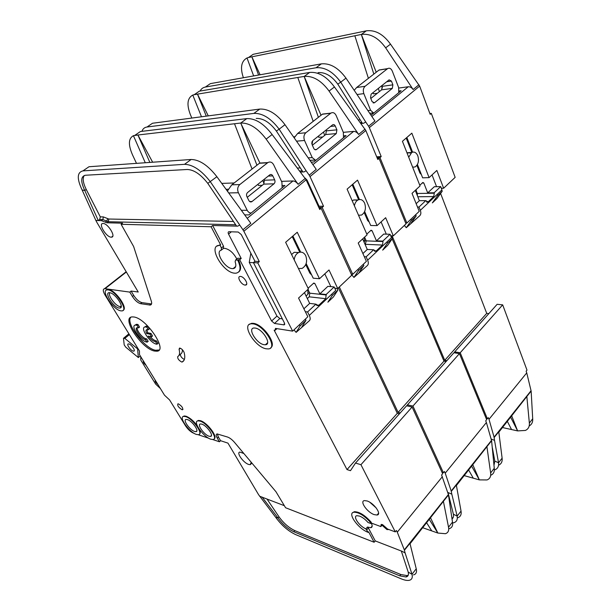 <?xml version="1.0" encoding="UTF-8"?>
<svg xmlns="http://www.w3.org/2000/svg" width="611" height="611" viewBox="0 0 611 611"><rect width="100%" height="100%" fill="white"/><g stroke="black" fill="none" stroke-linecap="round" stroke-linejoin="round"><path stroke-width="0.92" d="M354.395 205.808C354.922 202.951 356.144 200.996 358.077 199.942C360.834 198.865 363.026 199.965 364.66 203.242C366.272 208.534 365.241 212.475 361.567 215.049L358.527 215.248M357.649 200.179L353.586 199.98L352.264 200.927M294.853 136.734L293.494 136.856M305.034 178.015L307.096 180.153L319.064 206.251L323.54 206.243L310.029 176.602L365.836 130.525L334.438 86.961C326.709 76.528 318.461 71.686 309.693 72.434L304.278 76.406C313.038 75.695 321.302 80.576 329.077 91.054L358.642 134.435C357.122 132.381 355.449 131.373 353.609 131.403L343.313 132.343M322.715 136.956L318.774 137.299L318.377 136.154M312.068 141.477L311.778 143.577M343.894 135.818L346.086 135.634L313.741 162.007L311.19 162.152M256.223 118.427C263.097 118.183 269.81 122.383 276.371 131.029L279.151 129.181C270.917 118.32 262.501 113.058 253.893 113.402L146.999 127.012L152.498 123.254L259.79 109.071C268.412 108.689 276.814 113.898 284.993 124.713L316.238 169.369L309.204 175.166L310.029 176.602M304.278 76.406L197.475 94.14L208.275 115.884M297.801 77.482L313.191 121.368M309.693 72.434L199.331 91.184L194.222 94.682L197.475 94.14L206.266 116.143M201.493 116.777L192.778 95.072C187.363 98.02 186.546 104.481 190.319 114.463L191.816 118.053M192.763 95.079L194.222 94.682M146.999 127.012C144.494 127.378 142.806 128.814 141.943 131.342M318.384 117.32L304.171 76.421L321.035 115.258M324.662 135.398L323.509 132.068M381.081 221.908L386.297 234.15M352.814 184.201L359.444 199.522M364.66 211.543L370.694 225.482L377.071 225.612L357.534 180.123L347.101 189.143L367.096 234.815L358.214 243.01L366.386 261.355L352.723 274.293L322.165 207.427L318.797 207.427M364.515 241.398L365.874 240.138M377.392 158.509L379.041 158.417L406.002 223.863L393.316 235.869L385.648 217.699L377.071 225.612M400.251 412.899L398.128 412.41L443.983 361.132L392.17 238.878M443.983 361.132L446.129 361.491M412.937 406.063L407.438 404.849L453.92 352.753L459.441 353.609L412.937 406.063L443.418 472.777L444.457 471.501L445.22 473.174L486.394 422.514L491.595 440.76L494.268 468.278L490.633 472.952C491.061 476.488 489.862 478.818 487.036 479.94L479.368 479.887L471.7 466.285M486.394 422.514L485.707 420.849L486.662 419.681L459.441 353.609M442.02 472.372L443.418 472.777M407.438 404.849L406.766 405.826M398.128 412.41L339.326 286.964M351.287 274.179L352.723 274.293M276.371 131.029L302.926 171.935L304.072 171.897L300.719 172.042M304.072 171.897L306.111 170.759L309.204 175.166M284.993 124.713L279.151 129.181L306.111 170.759M323.54 206.243L322.165 207.427M365.836 130.525L377.797 159.486L379.041 158.417M390.727 235.785L393.316 235.869M365.233 238.664L364.652 238.649M364.736 236.992L364.08 242.231M464.261 475.633L479.368 479.895L472.838 464.856M468.683 470.073L473.281 478.176M490.679 475.282C493.482 474.128 494.673 471.791 494.268 468.278M456.409 485.501L486.914 446.649L490.633 472.952M447.68 492.382L451.819 494.169L451.193 491L491.511 440.371M457.754 517.738C460.495 516.791 461.595 514.577 461.038 511.086L456.325 485.065L451.292 491.389M452.621 522.985L453.904 522.703C456.638 521.779 457.723 519.579 457.15 516.096L453.385 514.21C453.774 516.379 453.324 517.945 452.041 518.922M445.22 473.174L451.193 491M451.819 494.169L457.15 516.096L461.038 511.086M453.385 514.21L448.016 492.481M451.941 518.235L453.141 517.578M319.064 206.251L318.484 206.747M326.03 130.067L326.366 130.838L336.905 129.838L335.248 125.973C334.568 124.667 333.713 124.27 332.667 124.789L312.695 140.675L312.045 144.509L313.787 148.412C314.482 149.71 315.36 150.1 316.422 149.58L314.963 149.687M312.366 145.235L325.739 134.535L326.366 130.838M365.202 244.767L366.195 240.871L364.714 237.488M391.529 235.808L392.583 238.29L387.55 243.056L387.038 241.841M364.179 212.513L367.646 220.518L369.227 222.106M363.308 264.273L363.866 265.518L358.558 270.543L357.993 269.298M362.682 238.893L367.272 249.456L362.911 253.542M366.195 240.871L383.013 241.528L382.83 241.101L390.078 234.265L383.708 234.066L376.468 240.849L372.084 230.744L371.083 230.217L366.783 234.112M383.013 241.528L382.471 245.057L376.239 250.953L375.757 251.251L373.619 249.769L366.142 256.819L367.639 260.202C368.647 262.638 368.54 264.433 367.318 265.594L353.945 277.432L358.558 270.543M387.55 243.056L382.662 250.136L387.641 245.401L392.583 238.29M351.356 274.331L353.945 277.432M324.311 114.005L322.348 114.226L297.58 133.542L294.189 137.849M296.503 141.164L304.538 140.484C303.4 137.315 303.843 134.741 305.844 132.755L330.902 113.111C333.026 112.027 334.767 112.821 336.142 115.51L343.336 132.396L343.497 137.742M315.742 160.38L312.236 157.607L308.181 157.859M390.078 234.265L391.498 237.618L367.639 260.202M376.239 250.953L374.222 250.854M365.668 244.331L382.471 245.057M336.905 129.838L336.271 133.588L325.739 134.535M314.772 149.58L316.605 149.451L336.271 133.588M304.538 140.484L312.236 157.607M352.15 184.774L358.626 199.705M382.83 241.101L376.468 240.849M373.619 249.769L367.272 249.456M366.142 256.819L364.316 256.712M363.866 265.518L359.192 272.437M315.223 199.644L316.032 199.637M408.698 157.195L411.768 152.452C414.304 151.421 416.32 152.551 417.817 155.843C419.215 160.853 418.321 164.542 415.129 166.925L412.646 167.193M410.982 152.994L406.995 152.872M376.689 156.813L381.211 156.546L369.342 127.63L419.642 86.098L390.498 44.152C383.28 34.155 375.23 29.718 366.34 30.833L361.452 34.422C370.327 33.338 378.4 37.806 385.663 47.841L413.135 89.542C411.715 87.572 410.08 86.647 408.224 86.77L398.807 88.037M377.315 93.277L373.321 93.811L372.962 92.696M399.113 90.993L401.137 90.726L371.977 114.517L370.625 114.662M318.094 72.648C325.113 72.037 331.681 75.871 337.791 84.142L340.739 82.149C333.071 71.762 324.846 66.966 316.055 67.76L205.342 87.068L210.36 83.631L321.355 63.865C330.161 63.04 338.372 67.798 345.986 78.139L374.917 121.024L368.593 126.233L369.342 127.63M361.452 34.422L251.869 56.823L260.087 74.779M354.846 35.774L368.395 78.338M366.34 30.833L253.191 54.31L248.509 57.51L251.869 56.823L258.575 75.046M253.649 75.924L247.004 57.969C241.284 61.153 240.047 67.653 243.293 77.475L243.399 77.75M246.997 57.976L248.509 57.51M205.342 87.068C202.951 87.518 201.202 88.847 200.08 91.054M373.833 74.099L361.338 34.445L376.231 72.228M381.592 85.83L382.44 87.976M379.362 91.642L378.346 88.412M432.03 174.906L436.567 186.683M406.85 137.475L412.585 152.139M417.428 164.504L422.644 177.832L429.082 177.625L411.845 133.16L402.428 141.301L420.055 185.958L412.02 193.366L419.23 211.337L406.873 223.038L379.973 157.615L377.094 157.775M416.412 193.313L417.015 192.755M429.877 113.516L431.313 113.363L455.149 177.343L443.639 188.241L436.85 170.454L429.082 177.625M446.885 360.643L444.739 360.291L486.723 313.359L440.607 193.458M486.723 313.359L488.861 313.588M460.213 352.746L454.683 351.898L497.14 304.309L502.67 304.851L460.213 352.746L487.372 418.802L488.319 417.641L489.006 419.299L526.743 372.863L531.142 391.086L532.7 418.764L529.355 423.072C529.615 426.654 528.294 429.113 525.384 430.442L517.624 430.9L510.689 417.29M526.743 372.863L526.132 371.213L527.003 370.136L502.67 304.851M486.196 418.55L487.372 418.802M454.683 351.898L454.057 352.776M444.739 360.291L392.079 235.823M405.651 223.015L406.873 223.038M337.791 84.142L362.422 123.361L363.583 123.254L361.185 123.491M363.583 123.254L365.729 122.009L368.593 126.233M345.986 78.139L340.739 82.149L365.729 122.009M381.211 156.546L379.973 157.615M419.642 86.098L430.182 114.333L431.313 113.363M441.333 188.287L443.639 188.241M416.542 191.571L416.045 191.579M502.525 427.547L517.624 430.908L511.735 415.969M507.382 421.445L511.544 429.556M529.195 425.928C531.776 424.508 532.945 422.117 532.7 418.764M498.82 432.198L526.835 396.493L529.355 423.072M491.122 439.019L494.528 440.371L494.07 437.163L531.074 390.689M498.553 465.208C501.303 463.993 502.494 461.641 502.12 458.158L498.767 431.756L494.154 437.552M494.352 470.012L494.872 469.828C497.713 468.66 498.935 466.308 498.545 462.764L494.818 461.114L493.986 465.238M489.006 419.299L494.07 437.163M494.528 440.371L498.545 462.764L502.12 458.158M494.818 461.114L492.359 447.703M381.898 85.586L382.196 86.342L392.888 84.845L391.43 81.08L389.108 79.85L371.137 94.155L370.526 97.783L372.061 101.586L374.428 102.801L373.298 102.938M370.808 98.486L381.608 89.848L382.196 86.342M417.382 195.741L417.305 193.473L416.152 190.586M372.725 113.906L371.702 113.088M441.784 190.029L442.234 191.212L437.667 195.543L437.209 194.351M416.901 165.352L419.887 172.982L421.384 174.601M415.686 214.698L416.175 215.92L411.371 220.472L410.875 219.25M415.289 190.349L419.352 200.698L416.16 203.684M417.305 193.473L434.268 193.213L434.108 192.786L440.684 186.592L434.268 186.737L427.692 192.893L423.813 182.995L422.881 182.452L419.78 185.263M416.267 189.448L415.976 192.221M434.268 193.213L433.764 196.566L428.112 201.913L425.76 200.645L418.993 207.03L420.315 210.344C421.2 212.735 420.987 214.553 419.681 215.798L406.269 227.704L411.371 220.472M437.667 195.543L432.351 202.913L436.88 198.606L442.234 191.212M404.352 225.421L406.269 227.704M380.493 69.853L378.965 70.097L356.633 87.503L354.197 90.313M357.045 94.529L363.835 93.62C362.85 90.55 363.255 88.106 365.065 86.304L387.603 68.631C389.513 67.653 391.086 68.478 392.308 71.12L398.639 87.556L398.754 92.673M373.718 113.096L370.602 110.293L367.883 110.599M440.684 186.592L441.944 189.876L420.315 210.344M428.112 201.913L426.501 201.92M417.787 196.757L433.764 196.566M392.888 84.845L392.3 88.396L381.608 89.848M373.145 102.869L374.566 102.701L392.3 88.396M363.835 93.62L370.602 110.293M406.193 138.04L411.829 152.422M434.108 192.786L427.692 192.893M425.76 200.645L419.352 200.698M418.993 207.03L417.504 207.03M416.175 215.92L411.035 223.175M155.263 380.218C154.804 381.287 155.683 382.707 157.898 384.495M143.348 360.902C142.921 362.04 143.822 363.507 146.052 365.294M209.099 436.246C204.105 434.856 196.605 424.202 200.484 423.973L201.783 424.133C206.77 425.447 214.362 436.246 210.467 436.43L209.099 436.246M194.649 431.488C189.845 430.152 182.422 419.642 186.164 419.436L187.371 419.589C192.167 420.849 199.682 431.496 195.925 431.656L194.649 431.488M137.024 325.273L138.59 327.863L139.529 327.084L137.964 324.494L137.024 325.273L135.489 325.075C129.86 325.281 140.385 341.121 146.732 342.084L148.198 341.381L146.655 338.838L146.121 338.784C142.623 338.273 136.177 330.184 137.276 327.664M138.59 327.863L137.322 327.656C133.374 327.786 140.759 338.906 145.197 339.563L147.274 342.168M137.964 324.494L136.429 324.296L135.138 325.144M146.8 327.129L148.381 329.757L149.328 328.962L147.755 326.335L146.8 327.129L145.204 326.923C139.407 327.145 150.016 343.176 156.546 344.176L158.043 343.458L156.492 340.885C154.652 340.709 152.506 339.242 150.054 336.478M147.755 326.335L146.151 326.129L144.807 327M148.381 329.757L147.06 329.543C145.731 329.818 145.594 331.154 146.648 333.537L150.039 334.217L151.589 336.791L148.198 336.103C150.864 339.517 153.323 341.381 155.561 341.679L157.111 344.26M119.176 308.089C113.256 307.455 103.442 291.523 109.766 292.715L110.064 292.768C115.158 293.586 123.957 306.294 120.581 307.891L119.176 308.089M121.245 306.233L119.848 306.516C115.387 306.096 107.062 294.464 110.056 292.768M264.059 344.696C256.658 343.733 247.264 328.359 253.939 328.008L255.177 328.054C262.6 328.863 272.132 344.497 265.434 344.764L264.059 344.696M298.428 268.504L302.094 268.435C306.401 265.648 307.616 261.424 305.744 255.765C303.98 252.542 301.605 251.472 298.611 252.557C296.098 253.863 294.624 256.284 294.189 259.82M133.236 351.104C130.609 350.653 126.072 343.978 128.363 343.901L128.799 343.94C131.426 344.36 135.993 351.081 133.694 351.142L133.236 351.104M236.808 259.011C233.494 252.855 229.438 249.288 224.649 248.318L223.405 248.433L223.534 246.21L221.426 247.944L221.304 250.166C214.583 251.457 224.84 268.435 232.348 268.619L233.15 268.619C235.831 268.13 236.488 265.838 235.12 261.745L235.64 259.996L237.037 258.972M262.073 497.056L277.967 517.929L275.66 517.257C281.411 525.193 288.018 530.951 295.464 534.518L401.305 578.861C404.604 580.229 407.262 580.71 409.286 580.305C411.883 579.671 412.784 577.662 411.997 574.271L405.124 552.978L402.221 551.366L375.23 540.903L368.357 527.919L367.41 527.049L370.808 527.721C372.45 527.278 372.603 525.75 371.274 523.146M368.204 532.364L365.874 528.882C359.314 526.186 352.478 516.173 356.916 515.692L359.566 516.089C362.567 517.296 365.386 519.434 368.013 522.504L370.953 523.528L370.854 522.84C364.63 515.783 358.97 512.239 353.884 512.209C346.903 512.973 358.351 528.981 368.204 532.364L368.624 531.86L374.131 542.24L285.581 507.741L275.981 491.756L234.509 442.379C232.134 439.645 229.82 437.866 227.559 437.041L217.134 433.925C215.843 434.284 215.889 435.689 217.279 438.156L219.456 441.784L220.571 440.691L218.402 437.064L217.325 433.909M243.865 453.515L239.917 452.094C235.961 452.392 243.361 462.833 248.639 464.436L250.296 464.673L251.182 462.229M270.765 347.712C277.081 344.077 263.104 324.281 253.45 323.356L251.648 323.295L249.25 324.456M266.251 348.805L268.366 348.912C278.417 348.545 264.067 324.991 252.923 323.838L251.121 323.777C241.108 324.334 255.161 347.308 266.251 348.805M178.435 403.894L177.9 403.833C177.19 405.544 178.549 407.491 181.979 409.683L182.529 409.752C183.239 408.033 181.872 406.086 178.435 403.894M123.155 310.273C128.249 308.334 115.364 289.942 108.521 289.499L106.398 290.095M120.863 310.854L121.856 310.9C128.875 310.869 115.54 290.431 108.04 289.881L107.215 289.858C100.25 290.049 113.363 310.067 120.863 310.854M133.916 316.987L132.129 316.903C120.802 317.422 141.76 348.95 154.545 351.05L156.806 351.21C168.277 351.104 146.701 318.461 133.916 316.987M159.059 350.011L155.461 350.256C144.54 348.491 125.27 322.898 130.807 317.285M367.112 500.967L364.416 500.6C359.367 501.142 367.287 512.423 374.222 514.63L377.048 515.027C382.119 514.538 374.054 503.067 367.112 500.967M376.216 507.94L369.808 502.25M199.484 434.062C200.454 433.39 200.461 431.916 199.522 429.64M197.216 425.684C193.496 420.811 189.738 417.641 185.95 416.19L184.163 415.969L183.063 416.587M196.452 434.436L198.384 434.696C204.036 434.467 192.725 418.443 185.53 416.58L183.743 416.358C178.145 416.687 189.242 432.397 196.452 434.436M240.52 276.447L240.108 276.447C236.51 276.577 241.299 284.886 245.057 285.07L245.507 285.077C249.112 284.97 244.293 276.592 240.52 276.447M181.658 362.01L182.307 361.972C184.774 360.551 185.377 357.389 184.132 352.486C182.995 349.973 181.467 348.491 179.542 348.056L179.069 349.324C180.039 353.036 179.603 355.457 177.763 356.564C177.396 358.489 178.695 360.307 181.658 362.01M214.148 438.851C218.203 437.002 207.182 422.415 200.355 420.666L198.445 420.429L197.269 421.094M210.91 439.248L212.987 439.53C218.845 439.271 207.412 423.018 199.934 421.071L198.017 420.834C192.205 421.2 203.417 437.125 210.91 439.248M338.379 287.857L397.303 413.334L346.995 469.576L350.485 470.676L355.503 463.054L360.941 464.711L395.279 531.891L387.565 529.042L382.547 524.628L381.172 524.421L380.852 526.575L381.99 525.208L386.969 529.592L388.879 529.531M126.347 272.017L105.054 288.697L129.784 292.104L132.411 296.488C135.039 300.49 137.765 302.888 140.591 303.675L150.184 305.065C151.643 304.828 152.024 303.53 151.322 301.17L133.633 246.523L121.108 224.275L211.07 226.757L220.64 244.881L216.989 246.073M220.64 244.881L219.15 245.362C207.519 245.79 222.908 272.804 234.769 273.186L236.022 273.193C240.696 272.147 241.261 267.794 237.732 260.133L235.823 259.996M103.099 223.481L102.869 223.489C97.959 223.55 106.345 237.274 111.187 237.175L111.477 237.167C116.403 237.183 107.948 223.282 103.099 223.481M234.433 267.526L234.7 268.038M281.511 181.352L292.975 180.963C294.777 181.039 296.495 182.147 298.122 184.285L266.152 139.102C257.796 128.142 249.349 122.788 240.787 123.025L256.925 165.23M257.972 184.239L258.43 185.423L262.264 185.309M221.755 183.392L234.166 182.972M228.3 189.25L226.062 189.311M244.675 214.866L248.876 214.912L284.947 185.492L282.572 185.561M152.658 162.221L137.918 135L240.681 123.04L259.927 163.061M238.756 271.964C241.368 269.757 241.215 265.648 238.305 259.652L239.695 259.751L271.612 321.004L274.507 323.456L284.1 324.884L284.428 322.929L253.428 262.585L257.781 262.913L292.661 331.131L307.845 316.765L298.55 298.061L308.418 288.957L285.635 242.292L297.244 232.249L319.492 278.738L329.008 269.963L337.715 288.491L351.753 275.202L321.134 208.32L319.752 209.504L306.126 179.825L243.85 231.248L242.934 229.759L250.8 223.275L216.89 176.716C208.076 165.39 199.492 159.647 191.144 159.486L88.985 166.742L82.936 170.881C77.032 172.317 76.765 178.695 82.134 190.006L84.776 190.495L98.287 220.556L96.928 220.533L101.418 220.632L106.879 222.778L122.567 223.183L121.108 224.275M149.863 162.419L137.918 135L133.427 135.68L145.281 162.74M306.126 179.825L272.132 134.535C263.83 123.628 255.39 118.313 246.813 118.603L140.415 131.525L134.81 135.359M252.068 169.018L234.509 123.758M242.934 229.759L210.337 181.719C201.462 170.347 192.862 164.55 184.553 164.328L82.936 170.881M96.928 220.533L95.782 220.281L96.805 222.259L138.223 292.012L131.105 291.05L133.725 295.434C136.345 299.428 139.071 301.826 141.897 302.605L140.591 303.675M151.551 303.973L141.897 302.605M129.784 292.104L131.105 291.05M133.442 135.673C128.425 138.315 128.111 144.7 132.495 154.843L136.49 163.366M262.776 180.421L264.074 183.796M184.553 164.328L191.144 159.486L184.514 164.328M324.792 273.85L330.849 286.628M292.89 236.014L300.65 252.099M306.164 263.54L313.222 278.181L319.492 278.738M309.426 292.432L307.891 293.86M233.433 221.449L108.789 219.028L103.328 216.905L100.296 216.859L86.25 189.463L84.776 190.495C80.507 181.444 80.728 176.358 85.456 175.242L187.218 169.491C193.863 169.69 200.721 174.326 207.793 183.376L216.89 176.716M211.07 226.757L212.636 225.505L237.679 226.154L236.579 226.108L207.793 183.376M95.782 220.281L82.134 190.006M100.296 216.859L99.7 219.517L98.287 220.556M371.091 523.36L371.282 522.329C365.057 515.279 359.405 511.735 354.304 511.713L352.616 512.766M380.852 526.575L371.335 523.069M346.995 469.576L274.148 330.169L275.187 330.291L275.469 328.405L292.661 331.131M105.054 288.697L104.519 288.682C102.724 289.186 102.908 291.325 105.061 295.082L139.445 350.958L139.468 354.617L164.481 395.164L169.606 399.961L185.545 425.859C187.989 429.495 190.685 431.939 193.634 433.199L194.252 433.405M198.201 434.719L208.626 438.186M212.743 439.553L219.456 441.784M321.134 208.32L319.202 208.313M397.303 413.334L399.426 413.83M355.503 463.054L406.598 405.788L412.097 407.01L442.639 473.731L441.6 475.007L448.398 494.505L404.306 549.877L405.124 552.978M243.85 231.248L259.316 261.584L257.781 262.913M223.534 246.21L212.636 225.505M259.316 261.584L254.963 261.271L241.276 234.563L238.221 232.035L228.896 231.722C228.033 231.928 227.918 232.715 228.552 234.089L241.215 258.461L237.916 258.232M239.573 225.169L237.679 226.154M337.715 288.491L334.744 288.193M307.837 290.981L308.517 290.569M306.042 296.03L307.898 294.303L307.807 289.515M308.311 290.546L307.807 289.522M86.25 189.463C83.027 182.926 82.378 178.267 84.295 175.472M221.426 247.944L220.059 245.355M375.23 540.903L374.131 542.24M275.66 517.257L258.636 494.765L227.964 443.135L220.571 440.691M410.05 543.759L443.395 501.318L448.535 527.201C449.146 530.661 448.1 532.83 445.388 533.701L437.85 533.052L422.789 527.751M431.786 530.921L426.684 522.856M408.255 575.157L407.102 575.615L400.77 574.5L399.724 575.837L293.86 531.769L294.876 530.631C288.904 527.789 283.611 523.184 278.99 516.807L266.938 498.935M278.99 516.807L277.967 517.929C282.595 524.307 287.888 528.92 293.86 531.769M399.724 575.837L406.048 576.975C408.14 576.463 408.858 574.844 408.209 572.11L411.997 574.271L416.244 568.795C417.015 572.194 416.091 574.225 413.479 574.89M404.429 550.259L409.943 543.332L416.244 568.795M449.299 528.652C452.025 527.759 453.087 525.575 452.491 522.1L448.398 494.505M429.35 519.503L437.85 533.059L430.587 517.952M259.622 496.224L284.398 505.702M400.77 574.5L294.876 530.631M408.209 572.11L401.312 551.015M404.306 549.877L397.28 532.173L396.417 530.493L395.279 531.891M442.372 476.687L397.28 532.173M160.418 388.581L155.629 384.082L140.774 360.055L140.736 356.671M238.305 259.652L237.732 260.133M241.215 258.461L239.695 259.751M282.351 318.881L279.838 318.522L276.959 316.086L249.257 262.417L253.512 262.738M250.831 253.206L249.257 262.417M254.963 261.271L253.428 262.585M360.941 464.711L412.097 407.01M182.391 349.729C182.475 351.883 181.864 353.341 180.558 354.105L178.756 355.694M184.354 359.52C181.666 358.008 180.344 356.251 180.398 354.243M264.021 179.435L264.403 180.222L263.731 184.132L247.256 197.315M307.944 289.393L309.792 293.181L309.235 296.831L307.318 298.611M227.834 191.739L227.62 190.693L231.806 184.812L259.706 163.068L262.012 163.114M295.785 242.009L297.863 248.295M299.466 324.693L300.108 325.961L305.989 320.378L305.363 319.118M303.888 308.807L309.67 303.392L304.446 292.616M308.066 288.239L313.81 283.03L314.886 283.55L319.859 293.853L327.878 286.345L334.156 286.949L326.114 294.525L319.859 293.853M331.651 294.265L332.231 295.503L337.799 290.225L336.944 288.415M311.526 274.652L309.846 273.109L305.744 264.616M137.597 348.881L124.804 338.379L123.483 338.303L124.193 344.887L125.729 347.14L138.338 357.542L137.597 348.881L137.971 348.56M123.483 338.303L128.89 333.812M140.255 355.9L138.338 357.542M300.108 325.961L296.114 332.392L309.372 320.714C310.487 319.66 310.464 317.896 309.303 315.413L307.593 311.969L305.309 311.671M263.731 184.132L273.995 183.812L251.808 201.691C250.625 202.249 249.655 201.882 248.883 200.576L246.89 196.574C246.248 194.955 246.485 193.603 247.585 192.511L269.909 174.754C271.07 174.181 272.025 174.555 272.781 175.884L274.675 179.848L264.403 180.222M124.804 338.379L129.372 334.584M296.114 332.392L293.967 329.902M337.799 290.225L333.392 296.961L327.886 302.193L332.231 295.503M282.137 187.783L281.908 182.185L273.697 164.855C272.155 162.136 270.207 161.373 267.847 162.587L239.81 184.56C237.572 186.752 237.099 189.479 238.405 192.748L247.211 210.314C248.173 212.093 249.494 213.002 251.182 213.033M307.593 311.969L315.902 304.148L318.186 305.615L318.835 305.225L325.755 298.687L326.114 294.525M309.303 315.413L335.767 290.37L334.156 286.949M325.755 298.687L309.235 296.831M316.307 304.92L318.835 305.225M273.995 183.812C275.049 182.758 275.278 181.436 274.675 179.848M291.6 254.512L294.212 252.305L298.703 252.519M292.218 236.594L299.749 252.19M301.926 326.862L305.989 320.378M315.902 304.148L309.67 303.392M155.561 341.679L156.492 340.885M151.589 336.791L152.529 335.997L150.978 333.423L147.587 332.751L146.984 329.55M150.039 334.217L150.978 333.423M146.648 333.537L147.587 332.751M145.731 339.624L146.655 338.838M353.609 131.403L312.939 164.649M259.751 109.079L253.855 113.409M304.24 76.413L309.655 72.434M365.08 129.127L358.642 134.435M329.077 91.054L334.438 86.961M299.917 170.996L302.246 170.889M486.914 446.649L491.595 440.76M297.679 168.056L300.322 167.918M352.188 184.873L353.089 184.85M335.248 125.973L330.582 126.439M297.58 133.542L305.844 132.755M322.348 114.226L330.696 113.264M372.084 230.744L370.487 230.698M366.119 216.997L367.02 217.004M408.224 86.77L371.862 116.487M321.317 63.872L316.017 67.768M361.406 34.43L366.302 30.84M418.947 84.746L413.135 89.542M385.663 47.841L390.498 44.152M360.559 122.643L361.888 122.513M526.835 396.493L531.142 391.086M358.611 119.977L360.192 119.809M406.582 139.033L407.43 138.964M391.43 81.08L386.694 81.767M356.633 87.503L365.065 86.304M378.965 70.097L387.443 68.753M423.813 182.995L422.201 183.033M418.756 170.102L419.604 170.064M223.405 248.433L221.74 249.8M365.874 528.882L367.41 527.049M182.307 361.972L183.751 360.696M247.218 218.356L292.975 180.963M240.749 123.032L246.775 118.61M272.132 134.535L266.152 139.102M298.122 184.285L305.294 178.381M101.418 220.632L102.854 219.586L106.704 221.09L105.26 222.144M106.879 222.778L108.315 221.724L106.704 221.09L107.819 218.654M108.789 219.028L108.315 221.724L235.678 224.772M150.78 303.957L149.458 305.042M132.411 296.488L133.725 295.434M103.328 216.905L102.854 219.586L99.7 219.517M371.282 522.329L370.854 522.84M368.357 527.919L366.821 529.752M448.505 494.895L443.395 501.318M448.535 527.201L452.491 522.1M218.402 437.064L217.279 438.156M231.348 231.798L228.552 234.089M271.612 321.004L276.959 316.086M279.838 318.522L274.507 323.456M283.764 324.869L284.757 323.945M179.069 349.324L180.337 348.209M268.237 176.075L272.781 175.884M259.438 163.267L267.572 162.786M231.806 184.812L239.81 184.56M228.713 192.946L238.405 192.748M247.211 210.314L241.345 210.291M314.886 283.55L313.313 283.397M309.792 293.181L326.327 294.968M252.053 201.515L249.647 201.531M307.715 268.695L308.685 268.771M358.077 199.942L353.586 199.98M253.893 113.402L259.79 109.071M312.313 142.63L312.152 141.561M314.528 160.09L309.937 160.365M330.902 113.111L322.547 114.081M375.757 251.251L374.665 251.197M411.768 152.452L407.232 152.735M316.055 67.76L321.355 63.865M373.031 112.943L369.716 113.31M387.603 68.631L379.118 69.982M427.753 202.142L426.852 202.149M135.489 325.075L136.429 324.296M145.204 326.923L146.151 326.129M183.949 360.383L182.078 362.04M219.723 244.889L219.15 245.362M246.813 118.603L240.787 123.025M112.752 236.22L111.477 237.167M150.184 305.065L151.505 303.98M126.171 271.727L104.519 288.682M276.959 328.642L275.782 329.734M354.304 511.713L353.884 512.209M407.102 575.615L406.048 576.975M284.1 324.884L284.741 324.288M198.445 420.429L198.017 420.834M246.699 284.039L245.507 285.077M184.163 415.969L183.743 416.358M378.583 513.202L377.048 515.027M157.722 350.416L156.806 351.21M107.704 289.477L107.215 289.858M182.987 409.332L182.529 409.752M251.648 323.295L251.121 323.777M251.335 463.619L250.296 464.673M372.175 526.086L370.808 527.721M237.732 258.232L235.64 259.996M235.693 266.449L233.15 268.619M133.694 351.142L134.244 350.683M267.847 162.587L259.706 163.068M318.186 305.615L316.849 305.447M251.808 201.691L249.899 201.699M298.611 252.557L294.212 252.305M311.427 274.454L310.976 274.415M121.23 305.943L120.489 306.539M267.587 342.748L265.434 344.764M121.131 306.325L120.581 307.891M196.834 430.786L195.925 431.656M211.437 435.49L210.467 436.43"/></g></svg>
